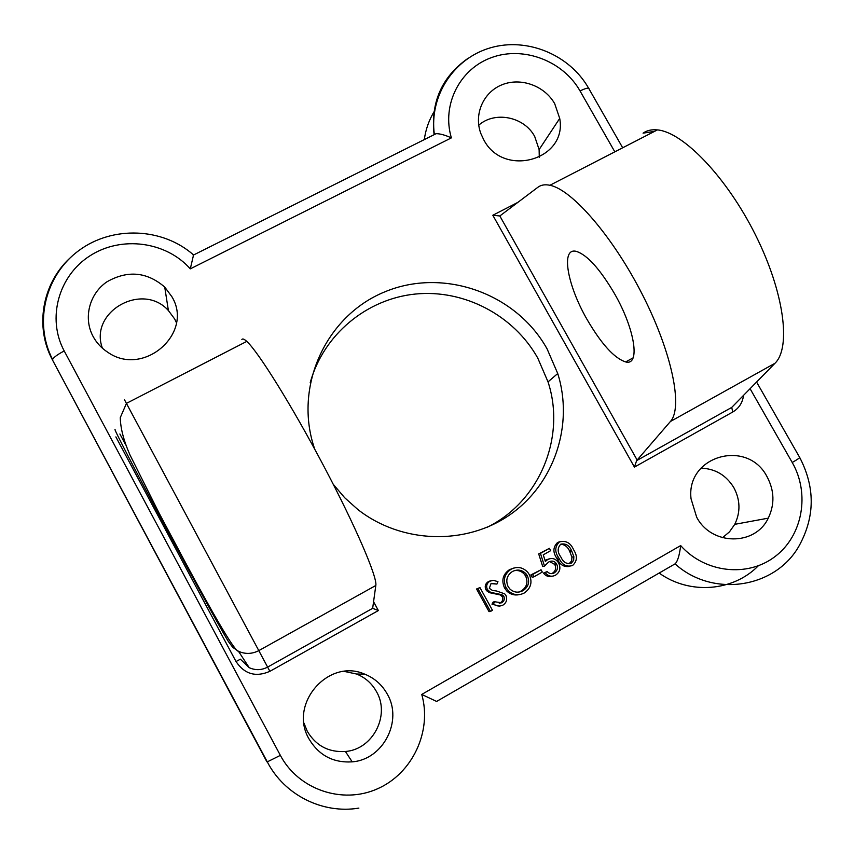 <?xml version="1.0" encoding="UTF-8"?>
<svg xmlns="http://www.w3.org/2000/svg" width="854" height="854" viewBox="0 0 854 854"><rect width="100%" height="100%" fill="white"/><g stroke="black" fill="none" stroke-linecap="round" stroke-linejoin="round"><path stroke-width="1.28" d="M168.633 531.305L178.539 549.752M614.432 293.52C635.195 329.441 640.457 366.088 625.651 361.925C614.304 358.264 601.419 344.077 587.018 319.396C567.312 285.3 560.491 247.404 576.172 251.343C587.04 254.695 599.786 268.754 614.432 293.52M310.216 382.635C323.367 334.757 366.633 298.921 415.343 294.043C464.096 289.154 513.724 315.201 537.732 358.018L548.022 381.877C566.117 436.629 539.941 501.373 487.431 527.142M333.263 484.314L344.674 497.722L357.805 509.486C401.615 543.849 465.889 545.621 510.158 514.599C554.566 483.684 573.877 424.641 557.737 373.54L547.104 348.923C516.136 293.168 443.333 267.27 384.674 291.908C325.758 315.884 293.05 387.172 314.774 449.268M93.075 336.423C96.577 342.87 101.445 348.133 107.7 352.211C143.504 377.692 194.221 333.124 171.878 296.701L164.726 287.072C146.931 271.818 127.684 270.056 106.996 281.777C89.371 293.669 83.084 317.987 93.075 336.423M176.426 322.652L174.718 319.054L168.387 310.525C142.543 281.5 88.805 311.699 102.405 348.197M309.031 738.956C318.852 755.374 333.241 763.006 352.2 761.853C383.254 759.569 403.056 720.819 387.31 694.163C382.09 684.801 374.564 678.129 364.733 674.158C328.534 657.836 288.225 704.006 309.031 738.956M303.992 723.135L307.259 731.248C315.937 745.755 328.651 752.502 345.411 751.488C372.856 749.502 390.427 715.289 376.518 691.708C371.906 683.424 365.245 677.521 356.545 674.009L344.354 671.425M483.631 139.544C503.262 178.326 567.59 160.018 559.712 118.428L554.705 103.708C544.628 85.774 520.823 77.148 502.141 84.717C483.353 92.083 473.586 114.276 480.866 133.587L483.631 139.544M539.28 157.317L539.12 149.578L534.689 136.459C524.207 116.72 494.978 110.764 478.731 125.186M696.661 517.161C711.403 545.759 755.171 546.176 768.269 518.154C774.824 504.436 774.439 490.676 767.116 476.852C747.581 438.337 685.794 455.705 691.046 498.789L696.661 517.161M722.463 537.732L729.476 531.861L734.76 524.335C740.631 512.165 740.333 499.942 733.853 487.666C726.135 475.123 715.161 468.622 700.942 468.173M743.546 395.359C742.574 402.746 738.988 408.287 732.764 412.002L634.426 467.095L492.822 215.261L517.866 202.366M518.922 594.704C514.428 595.548 510.446 594.405 506.998 591.278L504.597 588.064C501.223 580.496 502.825 574.379 509.411 569.693L513.617 568.102M569.554 566.437C564.227 567.237 560.267 564.996 557.662 559.712L556.851 558.324C552.719 552.357 552.954 547.072 557.577 542.493L560.032 541.628M476.564 588.993L489 611.613L490.474 611.453L492.47 610.311L479.948 587.573L476.564 588.993L477.952 588.694L490.474 611.453M499.27 603.372L500.134 602.999C502.579 601.483 503.305 599.391 502.333 596.722L500.327 594.95L489.064 592.58L485.947 589.847C484.485 586.356 485.328 583.581 488.477 581.51L490.933 580.699M496.932 584.083L490.997 583.624L489.331 588.331L492.406 590.434L496.633 591.011L504.725 593.872L505.888 595.377C507.522 599.433 506.539 602.678 502.953 605.112C499.643 606.628 496.484 606.255 493.463 603.981L494.712 601.76L501.661 602.785C504.127 601.259 504.863 599.156 503.881 596.466L501.864 594.694L490.538 592.313L487.388 589.548C485.915 586.036 486.769 583.25 489.94 581.168L493.377 580.314L497.957 581.67L496.932 584.083L491.552 583.357M499.419 606.105L491.979 604.184L493.217 601.985L494.712 601.76M547.692 559.53C551.972 557.545 555.516 558.527 558.324 562.476L558.644 562.989C561.014 568.091 559.946 572.18 555.431 575.254C551.46 577.091 548.065 576.236 545.236 572.682L547.2 571.572C549.25 573.781 551.609 574.208 554.267 572.874C557.481 570.621 558.27 567.675 556.637 564.024L556.381 563.587C554.225 560.907 551.631 560.395 548.62 562.039L544.489 566.085L540.443 553.403L549.4 548.343L550.681 550.649L543.251 554.844L545.364 561.441L547.692 559.53L545.076 560.544M545.887 560L548.812 558.986M552.186 576.258C548.652 577.155 545.738 576.098 543.454 573.077L547.2 571.572M551.631 573.632L552.421 573.269C555.612 571.027 556.402 568.102 554.78 564.462L549.613 561.558M544.489 566.085L542.706 566.522L538.693 553.915L549.4 548.343M373.294 601.227L378.365 610.557L269.885 671.329C255.826 677.457 244.543 674.201 236.024 661.54L115.877 436.896M530.889 574.923L532.159 577.219L533.878 576.856L542.311 572.063L541.03 569.757L530.889 574.923L532.597 574.539L533.878 576.856M434.633 110.774C429.178 119.603 425.73 129.21 424.299 139.608M659.149 573.055C689.584 594.96 733.148 591.566 758.309 565.807M501.661 602.785L500.134 602.999M493.463 603.981L491.979 604.184M489.94 581.168L488.477 581.51M487.388 589.548L485.947 589.847M490.538 592.313L489.064 592.58M501.864 594.694L500.327 594.95M503.881 596.466L502.333 596.722M540.443 553.403L538.693 553.915M556.637 564.024L554.78 564.462M554.267 572.874L552.421 573.269M545.236 572.682L543.454 573.077M492.822 215.261L499.825 215.966L537.913 187.25C541.02 184.902 545.012 184.25 549.901 185.275C571.988 189.46 613.065 236.729 642.614 295.025C672.29 353.278 683.104 407.774 670.411 421.492L636.625 460.626L731.718 407.422L738.4 400.611M499.825 215.966L637.244 460.221M236.024 661.54L240.369 659.171L249.229 667.689C255.431 670.475 261.559 670.273 267.622 667.091L372.654 608.326L375.813 585.492C377.575 577.614 355.744 526.576 323.826 466.188C291.972 405.81 258.207 351.667 246.763 341.397C244.191 339.027 242.557 338.408 241.863 339.54M119.88 433.981L125.794 445.041M479.948 587.573L477.952 588.694M541.03 569.757L532.597 574.539M558.719 557.843C554.556 551.833 554.801 546.528 559.434 541.916C565.796 540.272 570.483 542.792 573.493 549.464L574.166 550.734C577.582 556.456 577.048 561.377 572.554 565.508C566.832 567.216 562.498 565.124 559.53 559.231L558.719 557.843L556.851 558.324M559.434 541.916L557.577 542.493M571.539 550.563C569.287 545.354 565.7 543.229 560.779 544.179C557.352 547.916 557.32 552.09 560.672 556.723L561.259 557.737C563.437 562.476 566.8 564.28 571.337 563.17L573.653 560.373L573.856 556.669L571.539 550.563L569.607 551.086C567.825 547.019 564.921 544.703 560.864 544.147M569.02 563.8L571.7 560.843L571.902 557.15L573.856 556.669M571.902 557.15L569.607 551.086M569.394 563.619L571.337 563.17M510.991 569.276C517.236 566.17 522.819 567.163 527.729 572.255L529.256 574.518C532.629 582.118 530.974 588.267 524.303 592.964C518.688 595.825 513.446 595.163 508.578 591L506.155 587.755C502.76 580.154 504.372 573.995 510.991 569.276L509.411 569.693M506.155 587.755L504.597 588.064M522.947 590.68C528.541 586.911 529.982 581.894 527.281 575.628L526.043 573.813C522.007 569.799 517.449 569.031 512.368 571.539C506.87 575.361 505.451 580.389 508.13 586.623L509.987 589.121C513.991 592.537 518.314 593.06 522.947 590.68L521.282 590.968C526.843 587.221 528.284 582.225 525.605 576.002L527.281 575.628M518.453 592.132L521.282 590.968M525.605 576.002L524.367 574.208C521.623 571.198 518.271 570.024 514.3 570.675M372.654 608.326L378.365 610.557M634.426 467.095L636.625 460.626M193.548 254.94L190.293 268.861C166.156 241.511 121.481 235.48 90.129 255.709C58.584 275.618 46.639 318.446 64.221 350.973L280.358 755.363C298.366 789.544 342.251 804.575 377.351 788.861C412.621 773.5 432.231 731.045 421.748 694.43L436.607 701.444M588.63 88.208C569.49 54.507 526.907 37.128 490.527 47.792C454.072 58.168 429.082 95.68 434.344 134.398L436.18 133.662C440.173 133.694 445.233 135.103 451.371 137.878L190.293 268.861M421.748 694.43L680.67 545.589C679.453 555.474 677.585 561.558 675.055 563.875L436.65 701.422M680.67 545.589C704.934 572.895 747.538 577.699 775.026 556.573C802.739 535.746 810.179 493.58 792.224 462.494L750.079 388.698M614.827 151.841L580.037 90.94C563.085 60.944 523.801 45.913 491.915 57.431C459.911 68.619 441.443 104.658 451.371 137.878M434.099 134.708C430.555 102.416 441.742 77.041 467.661 58.574M799.771 457.595C815.1 487.154 815.026 516.296 799.557 545.033C776.19 588.214 713.005 598.302 675.055 563.875M266.747 760.85L52.649 360.292L266.886 761.8M52.574 360.142C34.576 327.178 42.102 283.966 69.676 258.314M495.864 593.338L494.37 593.605M670.411 421.492L774.973 363.281C791.327 347.621 784.185 292.025 755.278 234.53C726.53 176.981 683.051 132.039 657.42 129.904C651.762 129.328 646.969 130.406 643.062 133.16L654.602 131.356M732.764 412.002L731.718 407.422L774.973 363.281M124.556 399.896L269.885 671.329M249.229 667.689L238.479 651.292C245.354 654.335 252.186 654.079 258.986 650.524L375.813 585.492M246.763 341.397L126.467 403.355L120.275 417.627C120.489 428.313 123.723 440.76 129.989 454.979L159.1 513.126L183.738 559.413C212.603 613.343 234.615 651.463 238.479 651.292L232.843 647.417L228.712 641.973C225.04 636.753 196.441 584.841 165.911 527.74C135.348 470.607 112.888 427.085 115.087 429.573M64.221 350.973C57.602 354.431 53.727 357.271 52.596 359.502C33.391 322.374 45.497 274.742 79.134 250.339C112.589 225.669 162.356 227.538 193.356 254.78M280.358 755.363L267.291 761.864C284.307 794.978 322.609 814.236 358.883 808.097M622.683 147.795L589.089 89.029C589.036 87.418 586.025 88.047 580.037 90.94M756.591 382.048L799.6 457.306C800.529 457.37 798.074 459.1 792.224 462.494M625.651 361.925L633.081 357.879M557.737 373.54L548.022 381.877M345.411 751.488L352.2 761.853M539.12 149.578L559.712 118.428M734.76 524.335L768.269 518.154M487.218 591.438L488.669 591.149M501.618 595.804L503.166 595.548M554.524 564.035L556.381 563.587M549.901 185.275L657.42 129.904M557.662 559.712L559.53 559.231M569.938 551.716L571.881 551.193M506.998 591.278L508.578 591M524.367 574.208L526.043 573.813M356.545 674.009L364.733 674.158M168.387 310.525L164.726 287.072M436.18 133.662L193.153 255.197"/></g></svg>
